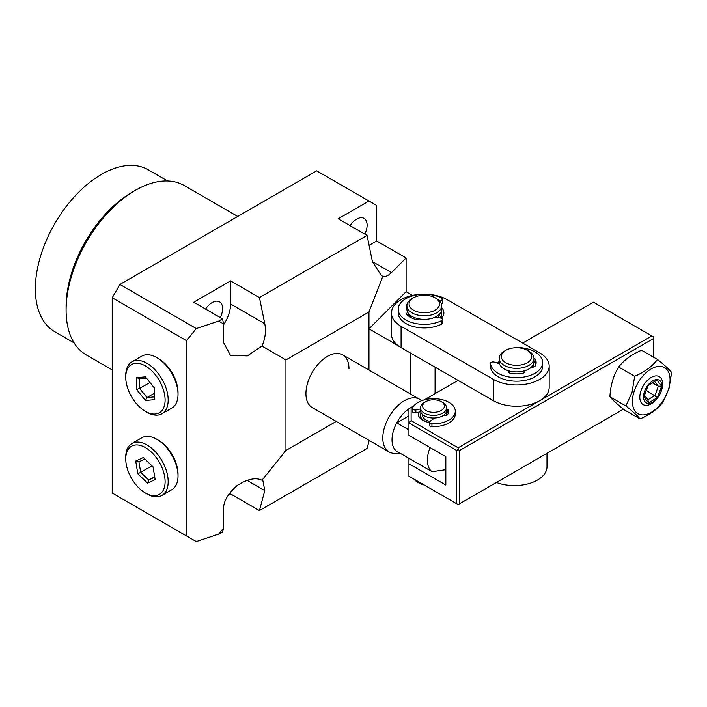 <?xml version="1.0" encoding="UTF-8"?>
<svg xmlns="http://www.w3.org/2000/svg" width="707" height="707" viewBox="0 0 707 707"><rect width="100%" height="100%" fill="white"/><g stroke="black" fill="none" stroke-linecap="round" stroke-linejoin="round"><path stroke-width="1.06" d="M220.275 317.549A14.785 8.537 120 0 0 219.541 301.836A14.785 8.537 120 0 0 212.153 302.569A14.785 8.537 120 0 0 205.569 309.065M364.785 234.114A14.785 8.537 120 0 0 364.061 218.401A14.785 8.537 120 0 0 356.664 219.135A14.785 8.537 120 0 0 350.08 225.63M399.888 453.107L395.469 453.355A30.436 17.578 -60 0 1 389.106 451.95L312.238 407.568A30.436 17.578 -60 0 1 305.928 393.64A30.436 17.578 -60 0 1 319.219 363.009A30.436 17.578 -60 0 1 342.674 354.852A30.436 17.578 -60 0 1 348.975 368.789M112.219 369.92L86.36 354.994A97.84 56.489 -60 0 1 66.096 310.205L66.096 306.652A93.492 53.979 -60 0 1 132.209 192.154L135.276 190.377A97.84 56.489 -60 0 1 184.2 185.526L237.729 216.439M66.096 310.205A97.84 56.489 -60 0 1 135.276 190.377M74.111 342.904L54.713 331.698A93.492 53.979 -60 0 1 35.35 288.898A93.492 53.979 -60 0 1 76.162 194.814A93.492 53.979 -60 0 1 148.205 169.768L167.603 180.965M398.068 345.643L368.966 328.843L368.966 370.026M369.081 245.338L376.654 240.972L406.101 257.975L406.101 291.699L368.966 328.843L368.966 311.981L285.946 359.907L285.946 450.447L336.223 421.416M369.195 440.461L367.048 448.45L259.434 510.587L264.789 490.596L262.88 480.672L261.97 480.265C255.766 477.19 247.468 478.966 237.057 485.603C227.716 493.954 223.218 501.882 223.562 509.402L223.562 528.049L218.693 534.112L196.272 541.58L112.219 493.053L112.219 297.771L119.907 284.461L316.692 170.847L368.966 201.027L338.22 218.781L367.048 235.422L372.403 261.599L391.475 272.602C388.214 275.801 385.324 277.038 382.805 276.304L381.303 275.553L372.403 261.599M228.008 495.43L230.597 493.937L259.434 510.587M223.562 528.049L222.537 531.885L218.693 534.112M223.562 324.787A26.088 15.059 120 0 0 230.597 303.992L230.597 280.909L193.7 302.216L222.537 318.857L218.693 321.075L196.272 328.552L119.907 284.461M230.597 280.909L259.434 297.559L367.048 235.422M230.597 493.937L230.597 491.833M376.654 240.972L376.654 205.463L368.966 201.027M406.101 291.699L412.499 295.393M196.272 328.552L186.533 340.677L186.533 535.95M186.533 340.677L112.219 297.771M259.434 297.559L264.789 323.726C266.194 331.247 265.249 338.688 261.97 346.068L285.946 359.907M261.97 480.265L285.946 450.447M218.693 321.075L223.562 323.894L223.562 342.533L230.42 355.312L247.326 355.913L261.97 346.068M406.101 257.975L391.475 272.602M368.966 311.981L382.805 276.304M222.537 318.857L223.562 323.894M410.475 393.993L410.475 353.04M435.07 367.172L435.07 393.64M125.749 458.967L125.749 457.19A30.003 17.322 60 0 1 131.962 443.457L141.807 437.774A30.003 17.322 60 0 1 152.394 437.253A30.003 17.322 60 0 1 156.804 439.259L158.341 440.152A27.829 16.067 60 0 1 178.023 474.229L178.023 476.005A30.003 17.322 60 0 1 171.81 489.748L161.965 495.421A30.003 17.322 60 0 1 151.369 495.952A30.003 17.322 60 0 1 146.968 493.937L145.43 493.053A27.829 16.067 60 0 1 125.749 458.967A27.829 16.067 60 0 1 141.338 445.737A27.829 16.067 60 0 1 164.678 476.721A27.829 16.067 60 0 1 149.513 494.918A27.829 16.067 60 0 1 145.43 493.053M156.804 439.259A30.003 17.322 60 0 1 178.023 476.005M131.962 443.457A30.003 17.322 60 0 1 142.558 442.935A30.003 17.322 60 0 1 165.615 468.52A30.003 17.322 60 0 1 161.965 495.421M153.03 466.814L155.16 479.593L147.551 483.111L137.821 473.84L135.7 461.061L143.3 457.544L153.03 466.814M154.762 477.216L148.717 480.009L147.551 483.111M135.7 461.061L138.925 461.777L144.864 459.037M137.821 473.84L140.684 472.347L138.925 461.777M154.656 476.58L148.717 480.009L140.684 472.347L151.987 465.816M125.749 377.308L125.749 375.532A30.003 17.322 60 0 1 131.962 361.798L141.807 356.116A30.003 17.322 60 0 1 156.804 357.601L158.341 358.484A27.829 16.067 60 0 1 178.023 392.571L178.023 394.347A30.003 17.322 60 0 1 171.81 408.08L161.965 413.763A30.003 17.322 60 0 1 146.968 412.278L145.43 411.386A27.829 16.067 60 0 1 125.749 377.308A27.829 16.067 60 0 1 145.43 365.943A27.829 16.067 60 0 1 165.102 400.029A27.829 16.067 60 0 1 145.43 411.386L146.968 412.278M158.341 358.484L156.804 357.601A30.003 17.322 60 0 1 178.023 394.347M131.962 361.798A30.003 17.322 60 0 1 146.968 363.283A30.003 17.322 60 0 1 166.569 389.725A30.003 17.322 60 0 1 161.965 413.763M154.285 387.878L154.285 399.685L145.43 400.48L136.566 389.46L136.566 377.644L145.43 376.849L154.285 387.878M154.285 396.892L146.968 397.546L145.43 400.48M136.566 377.644L139.641 378.669L146.402 378.068M136.566 389.46L139.641 388.435L139.641 378.669M154.285 393.313L146.968 397.546L139.641 388.435L149.955 382.478M389.106 451.95A30.436 17.578 -60 0 1 382.805 438.022A30.436 17.578 -60 0 1 404.324 400.736A30.436 17.578 -60 0 1 419.543 399.234A30.436 17.578 -60 0 1 421.549 400.736M430.086 447.566A26.088 15.059 -60 0 0 427.39 460.213A26.088 15.059 -60 0 0 432.083 471.702L396.724 451.287A26.088 15.059 -60 0 1 392.023 439.789A26.088 15.059 -60 0 1 396.724 422.883A26.088 15.059 -60 0 1 408.938 408.805M408.938 429.927L396.724 422.883L408.938 415.831M432.083 471.702L445.834 469.678M391.475 312.989L391.475 334.296A32.61 18.833 0 0 0 401.081 347.641L401.081 326.342A32.61 18.833 180 0 1 391.475 312.989A32.61 18.833 180 0 1 411.571 295.606A32.61 18.833 180 0 1 447.098 299.644L539.565 352.775A32.61 18.833 180 0 1 549.171 366.12A32.61 18.833 180 0 1 539.671 379.403A32.61 18.833 180 0 1 493.548 379.465L493.548 400.772A32.61 18.833 0 0 0 539.671 400.71A32.61 18.833 0 0 0 549.171 387.427L549.171 366.12M441.309 311.442A17.392 10.039 180 0 1 441.707 313.572L441.707 314.642A17.392 10.039 180 0 1 440.682 318.035M533.953 360.95A19.566 11.294 180 0 1 535.879 364.344A19.566 11.294 0 0 0 535.146 362.603A2.607 1.502 0 0 0 533.953 361.754M441.707 307.686A19.566 11.294 180 0 1 441.477 318.283M401.081 347.641L493.548 400.772M401.081 326.342L493.548 379.465M497.666 363.168A19.566 11.294 180 0 1 499.16 360.95M496.42 482.483A32.61 18.833 0 0 0 536.94 480.353A32.61 18.833 0 0 0 546.988 466.761L546.988 453.293M423.599 420.709A13.044 7.53 180 0 1 420.488 415.831L420.488 415.469A13.044 7.53 180 0 1 421.222 412.985M429.529 422.53A15.218 8.784 180 0 1 422.777 420.267L422.777 420.267A15.218 8.784 180 0 1 418.668 412.172M623.397 409.176L458.136 504.586L408.938 476.182L408.938 463.757L445.834 485.064L445.834 456.66L408.938 435.353L408.938 422.927L456.598 450.447L456.598 503.702M408.938 458.33L408.938 463.757M459.674 503.702L459.674 450.447L653.383 338.609L653.383 357.097M413.842 405.898L408.938 408.726L408.938 422.927L411.112 420.63L458.136 447.778L458.136 449.555L459.674 450.447M424.333 399.844L458.048 380.375M522.667 343.063L593.42 302.216L653.383 336.832L653.383 338.609M456.598 450.447L458.136 449.555M651.845 335.94L458.136 447.778M446.577 409.53A15.218 8.784 180 0 1 448.556 412.632M411.112 407.471L411.112 420.63M445.852 412.985A13.044 7.53 180 0 1 446.577 415.416A2.607 1.502 180 0 1 443.492 415.424L443.439 415.398M444.403 415.672A10.87 6.275 0 0 0 444.403 415.469L444.403 414.664M420.488 407.842L420.488 410.502A13.044 7.53 0 0 0 434.611 418.005A13.044 7.53 0 0 0 446.577 410.502L446.577 407.842A13.044 7.53 180 0 1 434.611 415.345A13.044 7.53 180 0 1 420.488 407.842A13.044 7.53 180 0 1 424.315 402.513L425.853 401.629A10.87 6.275 180 0 1 432.64 399.808A10.87 6.275 180 0 1 441.221 401.629A10.87 6.275 180 0 1 443.74 408.222A10.87 6.275 180 0 1 434.434 412.322A10.87 6.275 180 0 1 423.67 408.699A10.87 6.275 180 0 1 425.853 401.629M441.221 401.629L442.759 402.513A13.044 7.53 180 0 1 446.577 407.842M426.948 421.973A13.044 7.53 180 0 1 420.488 415.469M422.662 414.664L422.662 415.469A10.87 6.275 0 0 0 429.962 421.399M527.316 350.318L528.854 351.211A17.392 10.039 180 0 1 533.953 358.308A17.392 10.039 180 0 1 533.184 361.259A17.392 10.039 180 0 1 511.444 367.914A17.392 10.039 180 0 1 499.16 358.308A17.392 10.039 180 0 1 499.929 355.365A17.392 10.039 180 0 1 504.259 351.211L505.797 350.318A15.218 8.784 180 0 1 527.316 350.318A15.218 8.784 180 0 1 531.107 359.112A15.218 8.784 180 0 1 512.089 364.936A15.218 8.784 180 0 1 502.005 353.951A15.218 8.784 180 0 1 505.797 350.318M533.953 358.308L533.953 361.86A17.392 10.039 180 0 1 511.444 371.458A17.392 10.039 180 0 1 499.16 361.86L499.16 358.308M533.555 363.99A17.392 10.039 180 0 1 533.953 366.12A17.392 10.039 180 0 1 533.891 366.951M410.581 317.363A15.218 8.784 180 0 1 409.53 315.658M435.07 297.78L436.608 298.663A17.392 10.039 180 0 1 441.707 305.76A17.392 10.039 180 0 1 440.938 308.712A17.392 10.039 180 0 1 419.207 315.366A17.392 10.039 180 0 1 406.914 305.76A17.392 10.039 180 0 1 407.683 302.817A17.392 10.039 180 0 1 412.013 298.663L413.551 297.78A15.218 8.784 180 0 1 435.07 297.78A15.218 8.784 180 0 1 438.861 306.573A15.218 8.784 180 0 1 419.843 312.388A15.218 8.784 180 0 1 409.76 301.412A15.218 8.784 180 0 1 413.551 297.78M441.707 305.76L441.707 309.312A17.392 10.039 180 0 1 419.207 318.91A17.392 10.039 180 0 1 406.914 309.312L406.914 305.76M441.707 313.572A17.392 10.039 180 0 1 439.993 317.92M439.489 314.217A15.218 8.784 180 0 1 437.863 317.576M446.577 408.991A2.607 1.502 180 0 1 448.68 410.316A15.218 8.784 180 0 1 448.759 411.209A15.218 8.784 180 0 1 447.407 414.823A2.607 1.502 180 0 1 446.559 415.424M420.488 408.955L415.875 409.91A2.607 1.502 180 0 1 412.384 408.496A2.607 1.502 180 0 1 412.464 408.125A21.74 12.549 180 0 1 420.824 401.028A21.74 12.549 180 0 1 443.448 400.038A21.74 12.549 180 0 1 455.281 411.209L455.281 414.055A21.74 12.549 180 0 1 446.25 424.235A21.74 12.549 180 0 1 431.942 426.568A2.607 1.502 180 0 1 429.529 425.066L429.529 422.229A2.607 1.502 180 0 1 430.086 421.292L434.575 418.014M455.281 411.209A21.74 12.549 180 0 1 446.25 421.399A21.74 12.549 180 0 1 431.942 423.732A2.607 1.502 180 0 1 429.529 422.229M448.512 412.773A2.607 1.502 0 0 0 446.382 411.819M420.674 411.757L415.875 412.747A2.607 1.502 180 0 1 412.384 411.333L412.384 408.496M424.333 485.073A21.74 12.549 180 0 1 418.164 482.581A21.74 12.549 180 0 1 413.842 479.019M418.898 318.857A2.607 1.502 180 0 1 416.688 319.564A2.607 1.502 180 0 1 415.513 319.405A19.566 11.294 180 0 1 406.87 314.438A2.607 1.502 180 0 1 406.587 313.758A2.607 1.502 180 0 1 407.806 312.485M435.212 317.143L440.576 318.017A2.607 1.502 180 0 1 442.476 319.467A2.607 1.502 180 0 1 441.592 320.598A26.088 15.059 180 0 1 424.368 324.38A26.088 15.059 180 0 1 398.218 309.312A26.088 15.059 180 0 1 424.253 294.253A26.088 15.059 180 0 1 441.504 297.983A2.607 1.502 180 0 1 442.396 299.114A2.607 1.502 180 0 1 440.514 300.563L439.383 300.749M398.218 309.312L398.218 312.865A26.088 15.059 0 0 0 424.368 327.924A26.088 15.059 0 0 0 441.592 324.151A2.607 1.502 0 0 0 442.476 323.019L442.476 319.467M441.389 303.86A2.607 1.502 0 0 0 442.396 302.667L442.396 299.114M408.39 313.351L408.39 315.879A2.607 1.502 180 0 1 408.39 315.879L410.564 315.463M406.914 305.68A2.607 1.502 180 0 1 406.552 304.911A2.607 1.502 180 0 1 406.834 304.231A19.566 11.294 180 0 1 407.267 303.763M509.164 370.954L508.952 371.193A2.607 1.502 0 0 0 508.66 371.873A2.607 1.502 0 0 0 509.429 372.942A2.607 1.502 0 0 0 510.463 373.305A19.566 11.294 0 0 0 522.65 373.305A2.607 1.502 0 0 0 524.444 371.873A2.607 1.502 0 0 0 524.161 371.193L523.949 370.954M490.517 366.889A2.607 1.502 0 0 0 490.508 366.986A2.607 1.502 0 0 0 490.517 367.083A26.088 15.059 0 0 0 498.108 376.769A26.088 15.059 0 0 0 526.538 380.039A26.088 15.059 0 0 0 542.649 366.12L542.649 362.567A26.088 15.059 180 0 1 526.538 376.486A26.088 15.059 180 0 1 498.108 373.225A26.088 15.059 180 0 1 490.517 363.531A2.607 1.502 180 0 1 490.508 363.433A2.607 1.502 180 0 1 494.387 362.117L499.469 363.743M516.711 347.747A2.607 1.502 180 0 1 518.213 347.535A26.088 15.059 180 0 1 535.005 351.918A26.088 15.059 180 0 1 542.649 362.567M531.523 366.977A2.607 1.502 0 0 0 535.146 366.093A19.566 11.294 0 0 0 536.127 362.567A19.566 11.294 0 0 0 535.146 359.05A2.607 1.502 0 0 0 533.944 358.21M644.324 400.675A13.044 7.53 -60 0 1 649.053 383.901A13.044 7.53 -60 0 1 661.213 382.346A13.044 7.53 -60 0 1 661.991 386.181A13.044 7.53 -60 0 1 652.764 402.159A13.044 7.53 -60 0 1 644.324 400.675M648.575 402.963L657.448 397.511L661.637 386.057L656.953 380.057L648.089 385.501L643.9 396.963L648.575 402.963L647.877 399.782L654.974 395.425L658.332 386.261L661.637 386.057M657.448 397.511L646.295 390.405M644.466 395.407L647.877 399.782M652.411 382.841L658.332 386.261L654.611 381.497M668.654 388.815A26.636 15.377 -60 0 1 644.086 414.868A26.636 15.377 -60 0 1 633.808 392.429A26.636 15.377 -60 0 1 658.376 366.376A26.636 15.377 -60 0 1 668.654 388.815M632.076 392.155L625.907 405.977C632.951 411.633 637.652 415.946 640.021 418.915C649.972 414.691 657.598 409.097 662.892 402.142L669.061 388.32L671.65 372.43C669.299 369.487 664.598 365.174 657.537 359.492C652.278 366.429 644.651 372.015 634.665 376.265L632.076 392.155M646.896 405.323A16.146 9.324 120 0 0 661.796 389.522A16.146 9.324 120 0 0 655.566 375.921A16.146 9.324 120 0 0 655.309 375.947A16.146 9.324 120 0 0 643.158 385.96A16.146 9.324 120 0 0 640.56 401.488A16.146 9.324 120 0 0 646.896 405.323M657.537 359.492L641.532 350.257C631.581 354.472 623.954 360.066 618.66 367.03C613.402 375.55 610.486 385.456 609.902 396.742C612.253 399.685 616.955 403.997 624.016 409.671L640.021 418.915M625.907 405.977L609.902 396.742M634.665 376.265L618.66 367.03M246.955 480.309L264.789 490.596M264.789 323.726L230.597 303.992M431.942 426.568L431.942 423.732M415.875 412.747L415.875 409.91M448.68 410.316L448.68 412.101M441.592 320.598L441.592 324.151M440.514 300.563L440.514 302.11M406.834 305.592L406.834 304.231M490.517 367.083L490.517 363.531M508.952 371.193L508.952 372.562M535.146 359.05L535.146 362.603M524.161 372.562L524.161 371.193M342.674 354.852L419.543 399.234M533.953 366.12L533.953 366.933M490.508 366.986L490.508 363.433M661.991 386.181L661.991 382.628M652.764 402.159L649.698 403.936"/></g></svg>

